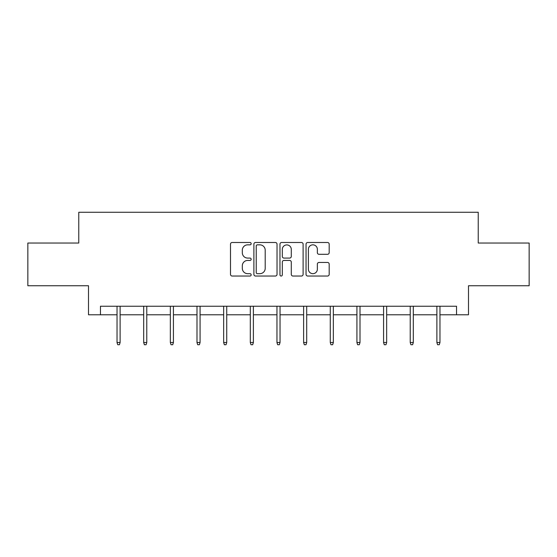 <?xml version="1.0" encoding="UTF-8"?>
<svg xmlns="http://www.w3.org/2000/svg" width="557" height="557" viewBox="0 0 557 557"><rect width="100%" height="100%" fill="white"/><g stroke="black" fill="none" stroke-linecap="round" stroke-linejoin="round"><path stroke-width="0.84" d="M251.165 243.667A1.177 1.177 0 0 0 249.989 242.49L232.172 242.49A1.678 1.678 0 0 0 230.494 244.168L230.494 274.357A1.678 1.678 0 0 0 232.172 276.035L249.989 276.035A1.177 1.177 0 0 0 251.165 274.859A1.177 1.177 0 0 0 249.989 273.682L247.684 273.682A5.368 5.368 0 0 1 242.316 268.321L242.316 265.8A5.368 5.368 0 0 1 247.684 260.432L249.989 260.432A1.177 1.177 0 0 0 251.165 259.263A1.177 1.177 0 0 0 249.989 258.086L247.684 258.086A5.368 5.368 0 0 1 242.316 252.718L242.316 250.204A5.368 5.368 0 0 1 247.684 244.836L249.989 244.836A1.177 1.177 0 0 0 251.165 243.667M327.516 254.312A1.678 1.678 0 0 0 329.187 252.634L329.187 244.168A1.678 1.678 0 0 0 327.516 242.49L307.722 242.49A1.678 1.678 0 0 0 306.044 244.168L306.044 274.357A1.678 1.678 0 0 0 307.722 276.035L327.516 276.035A1.678 1.678 0 0 0 329.187 274.357L329.187 264.122A1.678 1.678 0 0 0 327.516 262.444L319.043 262.444A1.678 1.678 0 0 0 317.365 264.122L317.365 269.198A4.484 4.484 0 0 1 312.881 273.682A4.484 4.484 0 0 1 308.397 269.198L308.397 249.327A4.484 4.484 0 0 1 312.881 244.836A4.484 4.484 0 0 1 317.365 249.327L317.365 252.634A1.678 1.678 0 0 0 319.043 254.312L327.516 254.312M100.462 314.789L100.462 306.246L456.538 306.246L456.538 314.789L468.493 314.789L468.493 285.741L529.15 285.741L529.15 243.033L478.233 243.033L478.233 212.273L78.767 212.273L78.767 243.033L27.85 243.033L27.85 285.741L88.507 285.741L88.507 314.789L117.04 314.789M277.031 244.168A1.678 1.678 0 0 0 275.353 242.49L255.566 242.49A1.678 1.678 0 0 0 253.888 244.168L253.888 274.357A1.678 1.678 0 0 0 255.566 276.035L275.353 276.035A1.678 1.678 0 0 0 277.031 274.357L277.031 244.168M281.647 242.49L301.434 242.49A1.678 1.678 0 0 1 303.112 244.168L303.112 274.357A1.678 1.678 0 0 1 301.434 276.035L292.968 276.035A1.678 1.678 0 0 1 291.29 274.357L291.29 262.11A1.678 1.678 0 0 0 289.612 260.432L283.993 260.432A1.678 1.678 0 0 0 282.315 262.11L282.315 274.859A1.177 1.177 0 0 1 281.139 276.035A1.177 1.177 0 0 1 279.969 274.859L279.969 244.168A1.678 1.678 0 0 1 281.647 242.49M120.117 314.789L143.692 314.789M146.77 314.789L170.345 314.789M173.422 314.789L196.997 314.789M200.074 314.789L223.656 314.789M226.727 314.789L250.309 314.789M253.386 314.789L276.961 314.789M280.039 314.789L303.614 314.789M306.691 314.789L330.273 314.789M333.344 314.789L356.926 314.789M360.003 314.789L383.578 314.789M386.655 314.789L410.231 314.789M413.308 314.789L436.883 314.789M439.96 314.789L456.538 314.789M257.411 244.836A1.177 1.177 0 0 0 256.234 246.013L256.234 272.512A1.177 1.177 0 0 0 257.411 273.682L259.841 273.682A5.368 5.368 0 0 0 265.209 268.321L265.209 250.204A5.368 5.368 0 0 0 259.841 244.836L257.411 244.836M291.29 249.411A4.484 4.484 0 0 0 286.799 244.92A4.484 4.484 0 0 0 282.315 249.411L282.315 256.408A1.678 1.678 0 0 0 283.993 258.086L289.612 258.086A1.678 1.678 0 0 0 291.29 256.408L291.29 249.411M117.04 342.506L117.722 344.727L119.428 344.727L120.117 342.506L117.04 342.506L117.04 306.246M120.117 342.506L120.117 306.246M143.692 342.506L144.374 344.727L146.087 344.727L146.77 342.506L143.692 342.506L143.692 306.246M146.77 342.506L146.77 306.246M170.345 342.506L171.027 344.727L172.74 344.727L173.422 342.506L170.345 342.506L170.345 306.246M173.422 342.506L173.422 306.246M196.997 342.506L197.686 344.727L199.392 344.727L200.074 342.506L196.997 342.506L196.997 306.246M200.074 342.506L200.074 306.246M223.656 342.506L224.339 344.727L226.045 344.727L226.727 342.506L223.656 342.506L223.656 306.246M226.727 342.506L226.727 306.246M250.309 342.506L250.991 344.727L252.697 344.727L253.386 342.506L250.309 342.506L250.309 306.246M253.386 342.506L253.386 306.246M276.961 342.506L277.644 344.727L279.356 344.727L280.039 342.506L276.961 342.506L276.961 306.246M280.039 342.506L280.039 306.246M303.614 342.506L304.303 344.727L306.009 344.727L306.691 342.506L303.614 342.506L303.614 306.246M306.691 342.506L306.691 306.246M330.273 342.506L330.955 344.727L332.661 344.727L333.344 342.506L330.273 342.506L330.273 306.246M333.344 342.506L333.344 306.246M356.926 342.506L357.608 344.727L359.314 344.727L360.003 342.506L356.926 342.506L356.926 306.246M360.003 342.506L360.003 306.246M383.578 342.506L384.26 344.727L385.973 344.727L386.655 342.506L383.578 342.506L383.578 306.246M386.655 342.506L386.655 306.246M410.231 342.506L410.913 344.727L412.626 344.727L413.308 342.506L410.231 342.506L410.231 306.246M413.308 342.506L413.308 306.246M436.883 342.506L437.572 344.727L439.278 344.727L439.96 342.506L436.883 342.506L436.883 306.246M439.96 342.506L439.96 306.246"/></g></svg>
